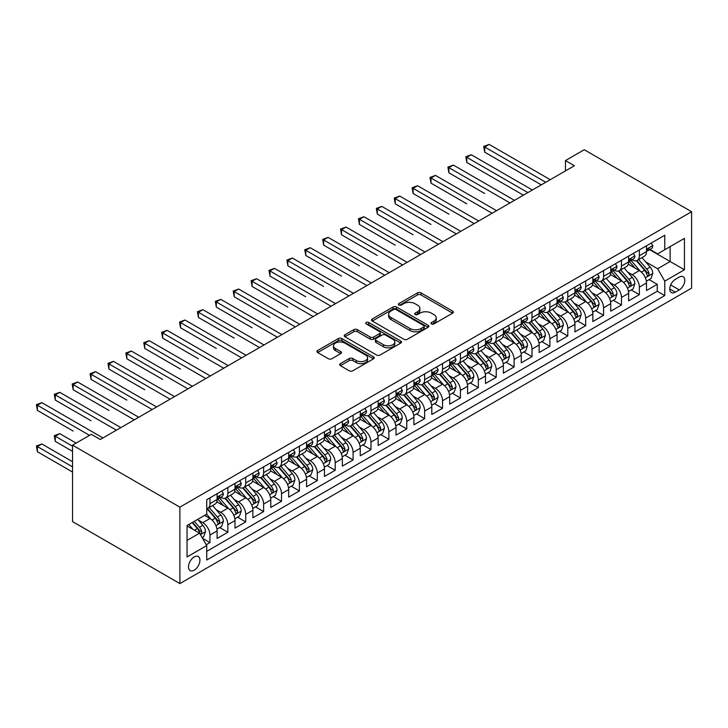<?xml version="1.0" encoding="UTF-8"?>
<svg xmlns="http://www.w3.org/2000/svg" width="728" height="728" viewBox="0 0 728 728"><rect width="100%" height="100%" fill="white"/><g stroke="black" fill="none" stroke-linecap="round" stroke-linejoin="round"><path stroke-width="1.09" d="M431.504 323.924A1.738 1.001 0 0 0 433.961 323.924L452.625 313.149A2.484 1.438 0 0 0 453.353 312.139A2.484 1.438 0 0 0 452.625 311.12L421.012 292.874A2.484 1.438 0 0 0 417.499 292.874L398.835 303.649A1.738 1.001 0 0 0 398.325 304.359A1.738 1.001 0 0 0 398.835 305.068A1.738 1.001 0 0 0 401.292 305.068L403.712 303.667A7.944 4.586 0 0 1 414.951 303.667L417.581 305.196A7.944 4.586 0 0 1 419.91 308.435A7.944 4.586 0 0 1 417.581 311.684L415.169 313.076A1.738 1.001 0 0 0 414.66 313.786A1.738 1.001 0 0 0 415.169 314.496A1.738 1.001 0 0 0 417.626 314.496L420.047 313.104A7.944 4.586 0 0 1 431.285 313.104L433.915 314.623A7.944 4.586 0 0 1 436.245 317.863A7.944 4.586 0 0 1 433.915 321.112L431.504 322.504A1.738 1.001 0 0 0 430.994 323.214A1.738 1.001 0 0 0 431.504 323.924L431.504 322.504M194.203 570.16A8.099 4.677 120 0 0 199.499 563.026A8.099 4.677 120 0 0 198.253 556.538A8.099 4.677 120 0 0 194.203 556.938A8.099 4.677 120 0 0 188.916 564.073A8.099 4.677 120 0 0 190.154 570.561A8.099 4.677 120 0 0 194.203 570.16M340.404 363.645A2.484 1.438 0 0 0 339.676 364.655A2.484 1.438 0 0 0 340.404 365.674L349.267 370.798A2.484 1.438 0 0 0 352.78 370.798L373.5 358.831A2.484 1.438 0 0 0 374.228 357.812A2.484 1.438 0 0 0 373.5 356.802L341.896 338.547A2.484 1.438 0 0 0 338.384 338.547L317.654 350.514A2.484 1.438 0 0 0 316.926 351.524A2.484 1.438 0 0 0 317.654 352.543L328.374 358.731A2.484 1.438 0 0 0 331.886 358.731L340.75 353.608A2.484 1.438 0 0 0 341.478 352.589A2.484 1.438 0 0 0 340.75 351.579L335.435 348.512A6.643 3.84 0 0 1 333.488 345.8A6.643 3.84 0 0 1 337.592 342.26A6.643 3.84 0 0 1 344.835 343.088L365.647 355.1A6.643 3.84 0 0 1 367.594 357.812A6.643 3.84 0 0 1 363.49 361.361A6.643 3.84 0 0 1 356.247 360.524L352.78 358.522A2.484 1.438 0 0 0 349.267 358.522L340.404 363.645L340.404 365.674M691.6 211.712L584.247 149.731L565.465 160.579L574.41 165.747L100.273 439.485L91.328 434.316L72.545 445.163L179.889 507.143L691.6 211.712L691.6 288.151L179.889 583.583L179.889 507.143M403.885 339.257A2.484 1.438 0 0 0 407.398 339.257L428.119 327.3A2.484 1.438 0 0 0 428.847 326.281A2.484 1.438 0 0 0 428.119 325.27L396.514 307.016A2.484 1.438 0 0 0 393.002 307.016L372.272 318.982A2.484 1.438 0 0 0 371.544 319.992A2.484 1.438 0 0 0 372.272 321.012L403.885 339.257M366.912 324.297A1.738 1.001 0 0 1 368.677 324.542L368.677 322.477L400.81 341.032A2.484 1.438 0 0 1 401.538 342.051A2.484 1.438 0 0 1 400.81 343.061L380.089 355.027A2.484 1.438 0 0 1 376.576 355.027L344.963 336.773L353.835 331.695L353.835 329.629L344.963 334.744A2.484 1.438 0 0 0 344.235 335.763A2.484 1.438 0 0 0 344.963 336.773L344.963 334.744M353.835 331.695A2.484 1.438 0 0 1 357.348 331.695L357.348 329.629A2.484 1.438 0 0 0 353.835 329.629M357.348 329.629L370.17 337.028A2.484 1.438 0 0 0 373.682 337.028L379.561 333.633A2.484 1.438 0 0 0 380.289 332.614A2.484 1.438 0 0 0 379.561 331.604L366.211 323.896A1.738 1.001 0 0 1 365.711 323.186A1.738 1.001 0 0 1 366.776 322.258A1.738 1.001 0 0 1 368.677 322.477M206.242 544.717L209.955 542.578L202.53 538.292M198.298 520.047L202.793 522.64A10.119 5.842 60 0 1 209.955 535.035L217.108 530.903L217.108 538.447L227.846 532.25L219.701 527.545M216.198 509.718L220.684 512.312A10.119 5.842 60 0 1 227.846 524.706L234.998 520.575L234.998 528.119L245.736 521.912L237.592 517.217M234.088 499.39L238.575 501.983A10.119 5.842 60 0 1 245.736 514.378L252.889 510.246L252.889 517.781L263.627 511.584L255.483 506.888M251.979 489.052L256.474 491.646A10.119 5.842 60 0 1 263.627 504.049L270.78 499.918L270.78 507.452L281.518 501.255L273.382 496.56M269.87 478.724L274.365 481.317A10.119 5.842 60 0 1 281.518 493.72L288.679 489.58L288.679 497.124L299.408 490.927L291.273 486.231M287.76 468.395L292.256 470.989A10.119 5.842 60 0 1 299.408 483.383L306.57 479.252L306.57 486.795L317.299 480.598L309.163 475.894M305.651 458.067L310.146 460.66A10.119 5.842 60 0 1 317.299 473.054L324.461 468.923L324.461 476.467L335.199 470.27L327.054 465.565M323.541 447.738L328.037 450.332A10.119 5.842 60 0 1 335.199 462.726L342.351 458.594L342.351 466.138L353.089 459.941L344.945 455.237M341.441 437.41L345.927 440.003A10.119 5.842 60 0 1 353.089 452.397L360.242 448.266L360.242 455.81L370.98 449.604L362.835 444.908M359.332 427.081L363.818 429.675A10.119 5.842 60 0 1 370.98 442.069L378.132 437.938L378.132 445.472L388.87 439.275L380.726 434.58M377.222 416.753L381.709 419.346A10.119 5.842 60 0 1 388.87 431.74L396.023 427.609L396.023 435.144L406.761 428.947L398.616 424.251M395.113 406.415L399.608 409.009A10.119 5.842 60 0 1 406.761 421.412L413.923 417.271L413.923 424.815L424.651 418.618L416.516 413.923M413.004 396.087L417.499 398.68A10.119 5.842 60 0 1 424.651 411.074L431.813 406.943L431.813 414.487L442.542 408.29L434.407 403.585M430.894 385.758L435.389 388.352A10.119 5.842 60 0 1 442.542 400.746L449.704 396.614L449.704 404.158L460.433 397.961L452.297 393.257M448.785 375.43L453.28 378.023A10.119 5.842 60 0 1 460.433 390.417L467.594 386.286L467.594 393.83L478.332 387.633L470.188 382.928M466.684 365.101L471.171 367.695A10.119 5.842 60 0 1 478.332 380.089L485.485 375.957L485.485 383.501L496.223 377.304L488.079 372.599M484.575 354.773L489.061 357.366A10.119 5.842 60 0 1 496.223 369.76L503.376 365.629L503.376 373.164L514.114 366.967L505.969 362.271M502.466 344.444L506.952 347.038A10.119 5.842 60 0 1 514.114 359.432L521.266 355.3L521.266 362.835L532.004 356.638L523.86 351.942M520.356 334.106L524.852 336.7A10.119 5.842 60 0 1 532.004 349.103L539.157 344.972L539.157 352.507L549.895 346.31L541.759 341.614M538.247 323.778L542.742 326.371A10.119 5.842 60 0 1 549.895 338.766L557.057 334.634L557.057 342.178L567.785 335.981L559.65 331.276M556.137 313.45L560.633 316.043A10.119 5.842 60 0 1 567.785 328.437L574.947 324.306L574.947 331.85L585.676 325.653L577.541 320.948M574.028 303.121L578.523 305.714A10.119 5.842 60 0 1 585.676 318.109L592.838 313.977L592.838 321.521L603.576 315.324L595.431 310.619M591.919 292.793L596.414 295.386A10.119 5.842 60 0 1 603.576 307.78L610.728 303.649L610.728 311.193L621.466 304.996L613.322 300.291M609.818 282.464L614.305 285.058A10.119 5.842 60 0 1 621.466 297.452L628.619 293.32L628.619 300.855L639.357 294.658L639.357 287.123A10.119 5.842 -120 0 0 632.195 274.729L627.709 272.136M631.212 289.962L639.357 294.658M217.108 530.903A10.119 5.842 -120 0 0 209.955 518.509L204.586 515.406M234.998 520.575A10.119 5.842 -120 0 0 227.846 508.18L216.78 501.792M252.889 510.246A10.119 5.842 -120 0 0 245.736 497.852L234.671 491.464M270.78 499.918A10.119 5.842 -120 0 0 263.627 487.514L252.561 481.126M288.679 489.58A10.119 5.842 -120 0 0 281.518 477.186L270.452 470.798M306.57 479.252A10.119 5.842 -120 0 0 299.408 466.857L288.343 460.469M324.461 468.923A10.119 5.842 -120 0 0 317.299 456.529L306.233 450.141M342.351 458.594A10.119 5.842 -120 0 0 335.199 446.2L324.133 439.812M360.242 448.266A10.119 5.842 -120 0 0 353.089 435.872L342.024 429.484M378.132 437.938A10.119 5.842 -120 0 0 370.98 425.543L359.914 419.155M396.023 427.609A10.119 5.842 -120 0 0 388.87 415.206L377.805 408.817M413.923 417.271A10.119 5.842 -120 0 0 406.761 404.877L395.695 398.489M431.813 406.943A10.119 5.842 -120 0 0 424.651 394.549L413.586 388.161M449.704 396.614A10.119 5.842 -120 0 0 442.542 384.22L431.476 377.832M467.594 386.286A10.119 5.842 -120 0 0 460.433 373.892L449.376 367.504M485.485 375.957A10.119 5.842 -120 0 0 478.332 363.563L467.267 357.175M503.376 365.629A10.119 5.842 -120 0 0 496.223 353.235L485.157 346.846M521.266 355.3A10.119 5.842 -120 0 0 514.114 342.897L503.048 336.509M539.157 344.972A10.119 5.842 -120 0 0 532.004 332.569L520.939 326.18M557.057 334.634A10.119 5.842 -120 0 0 549.895 322.24L538.829 315.852M574.947 324.306A10.119 5.842 -120 0 0 567.785 311.912L556.72 305.523M592.838 313.977A10.119 5.842 -120 0 0 585.676 301.583L574.62 295.195M610.728 303.649A10.119 5.842 -120 0 0 603.576 291.255L592.51 284.866M628.619 293.32A10.119 5.842 -120 0 0 621.466 280.926L610.401 274.538M679.251 277.104L675.32 279.37A7.844 4.532 120 0 0 670.197 286.286A7.844 4.532 120 0 0 671.398 292.574A7.844 4.532 120 0 0 675.32 292.183L679.251 289.908A7.844 4.532 120 0 0 684.375 283.001A7.844 4.532 120 0 0 683.173 276.713A7.844 4.532 120 0 0 679.251 277.104M187.051 540.404L199.572 533.178L206.734 545.572L206.734 560.032L664.764 295.595L664.764 281.126L657.602 268.732L645.6 261.798M206.734 545.572L187.051 556.938L187.051 525.534L206.734 514.168L206.734 499.708L664.764 235.262L664.764 249.722L684.447 238.365L684.447 269.769L664.764 281.126M220.593 497.379L220.684 497.433A10.119 5.842 60 0 0 225.744 497.934L232.905 493.802A10.119 5.842 -120 0 0 234.998 489.17L234.998 483.383M238.484 487.05L238.575 487.105A10.119 5.842 60 0 0 243.634 487.605L250.796 483.474A10.119 5.842 -120 0 0 252.889 478.842L252.889 473.054M256.374 476.722L256.474 476.776A10.119 5.842 60 0 0 261.534 477.277L268.687 473.145A10.119 5.842 -120 0 0 270.78 468.514L270.78 462.726M274.265 466.393L274.365 466.448A10.119 5.842 60 0 0 279.425 466.948L286.577 462.817A10.119 5.842 -120 0 0 288.679 458.185L288.679 452.397M292.156 456.065L292.256 456.119A10.119 5.842 60 0 0 297.315 456.62L304.468 452.488A10.119 5.842 -120 0 0 306.57 447.847L306.57 442.069M310.055 445.736L310.146 445.782A10.119 5.842 60 0 0 315.206 446.291L322.358 442.151A10.119 5.842 -120 0 0 324.461 437.519L324.461 431.74M327.946 435.399L328.037 435.453A10.119 5.842 60 0 0 333.096 435.954L340.258 431.822A10.119 5.842 -120 0 0 342.351 427.19L342.351 421.403M345.836 425.07L345.927 425.125A10.119 5.842 60 0 0 350.987 425.625L358.149 421.494A10.119 5.842 -120 0 0 360.242 416.862L360.242 411.074M363.727 414.742L363.818 414.796A10.119 5.842 60 0 0 368.878 415.297L376.039 411.165A10.119 5.842 -120 0 0 378.132 406.533L378.132 400.746M381.618 404.413L381.709 404.468A10.119 5.842 60 0 0 386.777 404.968L393.93 400.837A10.119 5.842 -120 0 0 396.023 396.205L396.023 390.417M399.508 394.085L399.608 394.139A10.119 5.842 60 0 0 404.668 394.64L411.821 390.508A10.119 5.842 -120 0 0 413.923 385.876L413.923 380.089M417.399 383.756L417.499 383.811A10.119 5.842 60 0 0 422.559 384.311L429.711 380.18A10.119 5.842 -120 0 0 431.813 375.539L431.813 369.76M435.299 373.428L435.389 373.473A10.119 5.842 60 0 0 440.449 373.983L447.602 369.842A10.119 5.842 -120 0 0 449.704 365.21L449.704 359.432M453.189 363.09L453.28 363.145A10.119 5.842 60 0 0 458.34 363.645L465.501 359.514A10.119 5.842 -120 0 0 467.594 354.882L467.594 349.103M471.08 352.762L471.171 352.816A10.119 5.842 60 0 0 476.23 353.317L483.392 349.185A10.119 5.842 -120 0 0 485.485 344.553L485.485 338.766M488.97 342.433L489.061 342.488A10.119 5.842 60 0 0 494.121 342.988L501.283 338.857A10.119 5.842 -120 0 0 503.376 334.225L503.376 328.437M506.861 332.104L506.952 332.159A10.119 5.842 60 0 0 512.021 332.66L519.173 328.528A10.119 5.842 -120 0 0 521.266 323.896L521.266 318.109M524.751 321.776L524.852 321.831A10.119 5.842 60 0 0 529.911 322.331L537.064 318.2A10.119 5.842 -120 0 0 539.157 313.568L539.157 307.78M542.642 311.447L542.742 311.502A10.119 5.842 60 0 0 547.802 312.003L554.954 307.871A10.119 5.842 -120 0 0 557.057 303.239L557.057 297.452M560.542 301.119L560.633 301.164A10.119 5.842 60 0 0 565.692 301.674L572.845 297.543A10.119 5.842 -120 0 0 574.947 292.902L574.947 287.123M578.432 290.781L578.523 290.836A10.119 5.842 60 0 0 583.583 291.337L590.745 287.205A10.119 5.842 -120 0 0 592.838 282.573L592.838 276.795M596.323 280.453L596.414 280.507A10.119 5.842 60 0 0 601.474 281.008L608.635 276.877A10.119 5.842 -120 0 0 610.728 272.245L610.728 266.457M614.214 270.124L614.305 270.179A10.119 5.842 60 0 0 619.364 270.68L626.526 266.548A10.119 5.842 -120 0 0 628.619 261.916L628.619 256.129M206.734 551.36L657.248 291.255L657.248 284.329L646.51 290.527L646.51 282.992A10.119 5.842 -120 0 0 639.357 270.589L628.291 264.2M632.104 259.796L632.195 259.851A10.119 5.842 -120 0 0 637.264 260.351A10.119 5.842 -120 0 0 639.357 255.719L639.357 249.931M637.264 260.351L644.417 256.22A10.119 5.842 -120 0 0 646.51 251.588L646.51 245.8M209.955 497.852L209.955 503.63A10.119 5.842 60 0 1 207.853 508.262A10.119 5.842 60 0 1 206.734 508.672M207.853 508.262L215.015 504.131A10.119 5.842 -120 0 0 217.108 499.499L217.108 493.711M227.846 487.514L227.846 493.302A10.119 5.842 60 0 1 225.744 497.934M245.736 477.186L245.736 482.973A10.119 5.842 60 0 1 243.634 487.605M263.627 466.857L263.627 472.645A10.119 5.842 60 0 1 261.534 477.277M281.518 456.529L281.518 462.316A10.119 5.842 60 0 1 279.425 466.948M299.408 446.2L299.408 451.988A10.119 5.842 60 0 1 297.315 456.62M317.299 435.872L317.299 441.65A10.119 5.842 60 0 1 315.206 446.291M335.199 425.543L335.199 431.322A10.119 5.842 60 0 1 333.096 435.954M353.089 415.206L353.089 420.993A10.119 5.842 60 0 1 350.987 425.625M370.98 404.877L370.98 410.665A10.119 5.842 60 0 1 368.878 415.297M388.87 394.549L388.87 400.336A10.119 5.842 60 0 1 386.777 404.968M406.761 384.22L406.761 390.008A10.119 5.842 60 0 1 404.668 394.64M424.651 373.892L424.651 379.679A10.119 5.842 60 0 1 422.559 384.311M442.542 363.563L442.542 369.342A10.119 5.842 60 0 1 440.449 373.983M460.433 353.235L460.433 359.013A10.119 5.842 60 0 1 458.34 363.645M478.332 342.897L478.332 348.685A10.119 5.842 60 0 1 476.23 353.317M496.223 332.569L496.223 338.356A10.119 5.842 60 0 1 494.121 342.988M514.114 322.24L514.114 328.028A10.119 5.842 60 0 1 512.021 332.66M532.004 311.912L532.004 317.699A10.119 5.842 60 0 1 529.911 322.331M549.895 301.583L549.895 307.371A10.119 5.842 60 0 1 547.802 312.003M567.785 291.255L567.785 297.033A10.119 5.842 60 0 1 565.692 301.674M585.676 280.926L585.676 286.705A10.119 5.842 60 0 1 583.583 291.337M603.576 270.589L603.576 276.376A10.119 5.842 60 0 1 601.474 281.008M621.466 260.26L621.466 266.048A10.119 5.842 60 0 1 619.364 270.68M621.466 297.452L621.466 304.996M603.576 307.78L603.576 315.324M585.676 318.109L585.676 325.653M567.785 328.437L567.785 335.981M549.895 338.766L549.895 346.31M532.004 349.103L532.004 356.638M514.114 359.432L514.114 366.967M496.223 369.76L496.223 377.304M478.332 380.089L478.332 387.633M460.433 390.417L460.433 397.961M442.542 400.746L442.542 408.29M424.651 411.074L424.651 418.618M406.761 421.412L406.761 428.947M388.87 431.74L388.87 439.275M370.98 442.069L370.98 449.604M353.089 452.397L353.089 459.941M335.199 462.726L335.199 470.27M317.299 473.054L317.299 480.598M299.408 483.383L299.408 490.927M281.518 493.72L281.518 501.255M263.627 504.049L263.627 511.584M245.736 514.378L245.736 521.912M227.846 524.706L227.846 532.25M209.955 535.035L209.955 542.578M199.572 533.178L187.051 525.944M657.602 268.732L670.133 261.507L670.133 246.628L684.447 238.365M649.64 249.677L684.447 269.769M649.995 249.467L657.602 253.863L664.764 249.722M72.545 445.163L72.545 521.603L179.889 583.583M565.465 160.579L565.465 170.907M649.103 279.634L657.248 284.329M657.248 291.255L664.764 295.595M432.195 324.169L433.915 323.177A7.944 4.586 0 0 0 436.245 319.929L436.245 317.863M419.91 308.435L419.91 310.501A7.944 4.586 0 0 1 417.581 313.75L415.861 314.742M452.589 313.167L421.012 294.94A2.484 1.438 0 0 0 417.499 294.94L399.536 305.314M428.091 327.318L396.514 309.082A2.484 1.438 0 0 0 393.002 309.082L372.308 321.03M423.732 326.99A1.738 1.001 0 0 0 424.242 326.281A1.738 1.001 0 0 0 423.732 325.571L395.986 309.555A1.738 1.001 0 0 0 393.52 309.555L390.981 311.02A7.944 4.586 0 0 0 388.652 314.269A7.944 4.586 0 0 0 390.981 317.508L409.946 328.464A7.944 4.586 0 0 0 421.184 328.464L423.732 326.99L423.732 329.056A1.738 1.001 0 0 0 424.242 328.346L424.242 326.281M388.652 314.269L388.652 316.334A7.944 4.586 0 0 0 390.981 319.574L390.981 317.508M423.732 329.056L421.184 330.53A7.944 4.586 0 0 1 409.946 330.53L390.981 319.574M357.348 331.695L370.17 339.093A2.484 1.438 0 0 0 373.682 339.093L379.561 335.699A2.484 1.438 0 0 0 380.289 334.689L380.289 332.614M368.677 324.542L400.782 343.079M383.474 344.708A6.643 3.84 0 0 0 390.709 345.545A6.643 3.84 0 0 0 394.813 341.996A6.643 3.84 0 0 0 392.865 339.284L385.531 335.053A2.484 1.438 0 0 0 382.018 335.053L376.139 338.447A2.484 1.438 0 0 0 375.411 339.466A2.484 1.438 0 0 0 376.139 340.476L383.474 344.708L383.474 346.774A6.643 3.84 0 0 0 390.709 347.611A6.643 3.84 0 0 0 394.813 344.062L394.813 341.996M375.411 339.466L375.411 341.532A2.484 1.438 0 0 0 376.139 342.542L376.139 340.476M383.474 346.774L376.139 342.542M367.594 357.812L367.594 359.878A6.643 3.84 0 0 1 363.49 363.427A6.643 3.84 0 0 1 356.247 362.589L352.78 360.588A2.484 1.438 0 0 0 349.267 360.588L340.431 365.693M333.488 345.8L333.488 347.866A6.643 3.84 0 0 0 335.435 350.577L335.435 348.512M340.722 353.626L335.435 350.577M373.473 358.849L341.896 340.613A2.484 1.438 0 0 0 338.384 340.613L317.69 352.561M646.364 281.217L650.987 278.551L652.77 273.382A6.707 3.868 -120 0 0 650.159 267.085L641.987 257.621M640.349 271.244L631.003 260.433M635.034 268.095L629.611 261.816A16.071 9.273 -120 0 0 629.11 261.261M484.684 193.484L448.894 172.818L448.894 167.658L453.371 165.074L514.469 200.346M636.345 260.715L644.617 270.288A6.707 3.868 60 0 1 647.01 274.911L647.492 275.703L648.402 275.575L649.158 273.664A6.707 3.868 -120 0 0 646.764 269.051L638.592 259.587M636.836 260.56L645.718 270.843A3.413 1.975 60 0 1 646.582 272.181L649.158 273.664M651.251 243.061L652.77 245.7A6.707 3.868 60 0 1 651.387 248.667L647.984 250.623A6.707 3.868 -120 0 0 649.158 249.085L649.012 248.485M545.782 182.273L484.684 147.001L489.152 144.417L550.25 179.689M646.737 250.942L646.764 250.942A6.707 3.868 -120 0 0 647.984 250.623M648.284 248.585L649.158 249.085C648.73 248.075 648.02 248.485 647.01 250.323A6.707 3.868 60 0 1 646.51 251.278M541.304 184.857L484.684 152.161L484.684 147.001L483.692 146.428L489.152 144.417M484.684 152.161L483.692 146.428M628.473 291.546L633.096 288.88L634.88 283.711A6.707 3.868 -120 0 0 632.268 277.414L624.096 267.95M622.458 281.581L613.113 270.761M617.144 278.424L611.72 272.145A16.071 9.273 -120 0 0 611.22 271.589M466.785 203.813L431.003 183.147L431.003 177.987L435.481 175.403L496.578 210.683M618.454 271.044L626.726 280.617A6.707 3.868 60 0 1 629.119 285.24L629.602 286.031L630.512 285.904L631.258 284.002A6.707 3.868 -120 0 0 628.874 279.379L620.693 269.915M618.946 270.889L627.827 281.172A3.413 1.975 60 0 1 628.692 282.51L631.258 284.002M610.583 301.874L615.206 299.208L616.989 294.039A6.707 3.868 -120 0 0 614.377 287.742L606.206 278.278M604.568 291.91L595.222 281.09M599.253 288.761L593.83 282.482A16.071 9.273 -120 0 0 593.329 281.918M448.894 214.141L413.113 193.484L413.113 188.315L417.59 185.731L478.687 221.012M600.564 281.372L608.836 290.945A6.707 3.868 60 0 1 611.22 295.568L611.711 296.36L612.621 296.232L613.367 294.33A6.707 3.868 -120 0 0 610.983 289.708L602.802 280.244M601.046 281.217L609.937 291.5A3.413 1.975 60 0 1 610.792 292.838L613.367 294.33M592.683 312.203L597.306 309.536L599.099 304.368A6.707 3.868 -120 0 0 596.487 298.08L588.315 288.606M586.677 302.238L577.331 291.418M581.354 299.09L575.939 292.811A16.071 9.273 -120 0 0 575.439 292.246M431.003 224.47L395.222 203.813L395.222 198.644L399.69 196.059L460.797 231.34M582.673 291.701L590.945 301.274A6.707 3.868 60 0 1 593.329 305.897L593.82 306.688L594.721 306.561L595.477 304.659A6.707 3.868 -120 0 0 593.083 300.036L584.912 290.572M583.155 291.546L592.046 301.838A3.413 1.975 60 0 1 592.901 303.166L595.477 304.659M574.792 322.531L579.415 319.865L581.208 314.705A6.707 3.868 -120 0 0 578.596 308.408L570.424 298.944M568.786 312.567L559.441 301.747M563.463 309.418L558.039 303.139A16.071 9.273 -120 0 0 557.548 302.575M413.113 234.798L377.332 214.141L377.332 208.972L381.8 206.397L442.906 241.669M564.782 302.038L573.045 311.611A6.707 3.868 60 0 1 575.439 316.225L575.93 317.017L576.831 316.889L577.586 314.987A6.707 3.868 -120 0 0 575.193 310.365L567.021 300.901M565.265 301.874L574.155 312.166A3.413 1.975 60 0 1 575.011 313.504L577.586 314.987M633.36 253.389L634.88 256.029A6.707 3.868 60 0 1 633.496 258.995L630.093 260.961A6.707 3.868 -120 0 0 631.258 259.414L631.121 258.813M527.891 192.602L466.785 157.33L471.262 154.746L532.359 190.017M628.846 261.27L628.874 261.27A6.707 3.868 -120 0 0 630.093 260.961M630.393 258.913L631.258 259.414C630.839 258.404 630.12 258.813 629.119 260.651A6.707 3.868 60 0 1 628.619 261.607M523.414 195.186L466.785 162.49L466.785 157.33L465.802 156.757L471.262 154.746M466.785 162.49L465.802 156.757M615.469 263.727L616.989 266.357A6.707 3.868 60 0 1 615.606 269.324L612.202 271.289A6.707 3.868 -120 0 0 613.367 269.742L613.231 269.151M510 202.93L447.911 167.085L453.371 165.074M610.956 271.599L610.983 271.599A6.707 3.868 -120 0 0 612.202 271.289M612.503 269.242L613.367 269.742C612.949 268.732 612.23 269.142 611.22 270.98A6.707 3.868 60 0 1 610.728 271.935M448.894 172.818L447.911 167.085M597.579 274.056L599.099 276.686A6.707 3.868 60 0 1 597.706 279.652L594.312 281.618A6.707 3.868 -120 0 0 595.477 280.071L595.34 279.479M492.11 213.258L430.021 177.414L435.481 175.403M593.065 281.927L593.083 281.927A6.707 3.868 -120 0 0 594.312 281.618M594.612 279.57L595.477 280.071C595.058 279.061 594.339 279.479 593.329 281.308A6.707 3.868 60 0 1 592.838 282.264M431.003 183.147L430.021 177.414M579.688 284.384L581.208 287.014A6.707 3.868 60 0 1 579.816 289.981L576.421 291.946A6.707 3.868 -120 0 0 577.586 290.399L577.45 289.808M474.21 223.596L412.13 187.751L417.59 185.731M575.165 292.265L575.193 292.256A6.707 3.868 -120 0 0 576.421 291.946M576.722 289.899L577.586 290.399C577.168 289.389 576.449 289.808 575.439 291.637A6.707 3.868 60 0 1 574.947 292.592M413.113 193.484L412.13 187.751M556.902 332.869L561.525 330.194L563.317 325.034A6.707 3.868 -120 0 0 560.706 318.737L552.525 309.273M550.887 322.895L541.55 312.075M545.572 319.747L540.149 313.468A16.071 9.273 -120 0 0 539.657 312.913M395.222 245.127L359.441 224.47L359.441 219.301L363.909 216.726L425.016 251.997M546.892 312.367L555.155 321.94A6.707 3.868 60 0 1 557.548 326.554L558.039 327.354L558.94 327.227L559.695 325.316A6.707 3.868 -120 0 0 557.302 320.693L549.13 311.229M547.374 312.212L556.256 322.495A3.413 1.975 60 0 1 557.12 323.833L559.695 325.316M561.798 294.713L563.317 297.343A6.707 3.868 60 0 1 561.925 300.309L558.531 302.275A6.707 3.868 -120 0 0 559.695 300.728L559.55 300.136M456.32 233.925L394.239 198.08L399.69 196.059M557.275 302.593L557.302 302.593A6.707 3.868 -120 0 0 558.531 302.275M558.831 300.227L559.695 300.728C559.277 299.718 558.558 300.136 557.548 301.974A6.707 3.868 60 0 1 557.057 302.921M395.222 203.813L394.239 198.08M539.011 343.197L543.634 340.522L545.427 335.362A6.707 3.868 -120 0 0 542.815 329.065L534.634 319.601M532.996 333.224L523.66 322.413M527.682 330.075L522.258 323.796A16.071 9.273 -120 0 0 521.758 323.241M377.332 255.464L341.541 234.798L341.541 229.638L346.018 227.054L407.116 262.326M528.992 322.695L537.264 332.268A6.707 3.868 60 0 1 539.657 336.882L540.14 337.683L541.05 337.555L541.805 335.644A6.707 3.868 -120 0 0 539.412 331.031L531.24 321.567M529.484 322.54L538.365 332.823A3.413 1.975 60 0 1 539.23 334.161L541.805 335.644M543.907 305.041L545.427 307.68A6.707 3.868 60 0 1 544.034 310.647L540.631 312.603A6.707 3.868 -120 0 0 541.805 311.065L541.659 310.465M438.429 244.253L376.349 208.408L381.8 206.397M539.384 312.922L539.412 312.922A6.707 3.868 -120 0 0 540.631 312.603M540.94 310.565L541.805 311.065C541.377 310.055 540.667 310.465 539.657 312.303A6.707 3.868 60 0 1 539.157 313.258M377.332 214.141L376.349 208.408M521.121 353.526L525.743 350.86L527.527 345.691A6.707 3.868 -120 0 0 524.915 339.394L516.744 329.93M515.106 343.552L505.76 332.741M509.791 340.404L504.368 334.125A16.071 9.273 -120 0 0 503.867 333.57M359.441 265.793L323.651 245.127L323.651 239.967L328.128 237.383L389.225 272.654M511.101 333.024L519.373 342.597A6.707 3.868 60 0 1 521.767 347.22L522.249 348.011L523.159 347.884L523.914 345.973A6.707 3.868 -120 0 0 521.521 341.359L513.349 331.895M511.593 332.869L520.475 343.152A3.413 1.975 60 0 1 521.339 344.49L523.914 345.973M526.007 315.37L527.527 318.009A6.707 3.868 60 0 1 526.144 320.975L522.74 322.932A6.707 3.868 -120 0 0 523.914 321.394L523.769 320.793M420.538 254.582L358.449 218.737L363.909 216.726M521.494 323.25L521.521 323.25A6.707 3.868 -120 0 0 522.74 322.932M523.041 320.893L523.914 321.394C523.487 320.384 522.777 320.793 521.767 322.631A6.707 3.868 60 0 1 521.266 323.587M359.441 224.47L358.449 218.737M503.23 363.854L507.853 361.188L509.636 356.019A6.707 3.868 -120 0 0 507.025 349.722L498.853 340.258M497.215 353.89L487.869 343.07M491.9 350.732L486.477 344.453A16.071 9.273 -120 0 0 485.976 343.898M341.541 276.121L305.76 255.455L305.76 250.296L310.237 247.711L371.335 282.992M493.211 343.352L501.483 352.925A6.707 3.868 60 0 1 503.876 357.548L504.358 358.34L505.268 358.212L506.015 356.301A6.707 3.868 -120 0 0 503.63 351.688L495.45 342.224M493.702 343.197L502.584 353.48A3.413 1.975 60 0 1 503.448 354.818L506.015 356.301M508.117 325.698L509.636 328.337A6.707 3.868 60 0 1 508.253 331.304L504.85 333.269A6.707 3.868 -120 0 0 506.015 331.722L505.878 331.122M402.648 264.91L340.558 229.065L346.018 227.054M503.603 333.579L503.63 333.579A6.707 3.868 -120 0 0 504.85 333.269M505.15 331.222L506.015 331.722C505.596 330.712 504.886 331.122 503.876 332.96A6.707 3.868 60 0 1 503.376 333.915M341.541 234.798L340.558 229.065M485.339 374.183L489.962 371.517L491.746 366.348A6.707 3.868 -120 0 0 489.134 360.051L480.962 350.587M479.324 364.218L469.979 353.399M474.01 361.07L468.586 354.791A16.071 9.273 -120 0 0 468.086 354.227M323.651 286.45L287.869 265.793L287.869 260.624L292.347 258.04L353.444 293.32M475.32 353.681L483.592 363.254A6.707 3.868 60 0 1 485.976 367.877L486.468 368.668L487.378 368.541L488.124 366.639A6.707 3.868 -120 0 0 485.74 362.016L477.559 352.552M475.812 353.526L484.693 363.809A3.413 1.975 60 0 1 485.549 365.147L488.124 366.639M490.226 336.036L491.746 338.666A6.707 3.868 60 0 1 490.363 341.632L486.959 343.598A6.707 3.868 -120 0 0 488.124 342.051L487.988 341.459M384.757 275.239L322.668 239.394L328.128 237.383M485.713 343.907L485.74 343.907A6.707 3.868 -120 0 0 486.959 343.598M487.26 341.55L488.124 342.051C487.705 341.041 486.986 341.45 485.976 343.288A6.707 3.868 60 0 1 485.485 344.244M323.651 245.127L322.668 239.394M467.44 384.511L472.062 381.845L473.855 376.676A6.707 3.868 -120 0 0 471.244 370.379L463.072 360.915M461.434 374.547L452.088 363.727M456.11 371.398L450.696 365.119A16.071 9.273 -120 0 0 450.195 364.555M305.76 296.778L269.979 276.121L269.979 270.952L274.447 268.368L335.553 303.649M457.43 364.009L465.702 373.582A6.707 3.868 60 0 1 468.086 378.205L468.577 378.997L469.478 378.869L470.233 376.968A6.707 3.868 -120 0 0 467.849 372.345L459.668 362.881M457.912 363.854L466.803 374.147A3.413 1.975 60 0 1 467.658 375.475L470.233 376.968M472.335 346.364L473.855 348.994A6.707 3.868 60 0 1 472.463 351.961L469.069 353.926A6.707 3.868 -120 0 0 470.233 352.379L470.097 351.788M366.866 285.567L304.777 249.722L310.237 247.711M467.822 354.236L467.849 354.236A6.707 3.868 -120 0 0 469.069 353.926M469.369 351.879L470.233 352.379C469.815 351.369 469.096 351.779 468.086 353.617A6.707 3.868 60 0 1 467.594 354.572M305.76 255.455L304.777 249.722M449.549 394.84L454.172 392.174L455.965 387.005A6.707 3.868 -120 0 0 453.353 380.717L445.181 371.253M443.543 384.875L434.197 374.055M438.22 381.727L432.796 375.448A16.071 9.273 -120 0 0 432.305 374.884M287.869 307.107L252.088 286.45L252.088 281.281L256.556 278.706L317.663 313.977M439.539 374.347L447.802 383.92A6.707 3.868 60 0 1 450.195 388.534L450.687 389.325L451.588 389.198L452.343 387.296A6.707 3.868 -120 0 0 449.95 382.673L441.778 373.209M440.021 374.183L448.912 384.475A3.413 1.975 60 0 1 449.768 385.813L452.343 387.296M454.445 356.693L455.965 359.323A6.707 3.868 60 0 1 454.572 362.289L451.178 364.255A6.707 3.868 -120 0 0 452.343 362.708L452.206 362.116M348.967 295.905L286.887 260.06L292.347 258.04M449.922 364.564L449.95 364.564A6.707 3.868 -120 0 0 451.178 364.255M451.478 362.207L452.343 362.708C451.924 361.698 451.205 362.116 450.195 363.945A6.707 3.868 60 0 1 449.704 364.901M287.869 265.793L286.887 260.06M431.659 405.178L436.281 402.502L438.074 397.342A6.707 3.868 -120 0 0 435.462 391.045L427.281 381.581M425.643 395.204L416.307 384.384M420.329 392.055L414.905 385.776A16.071 9.273 -120 0 0 414.414 385.221M269.979 317.435L234.198 296.778L234.198 291.61L238.666 289.034L299.772 324.306M421.649 384.675L429.911 394.248A6.707 3.868 60 0 1 432.305 398.862L432.796 399.663L433.697 399.536L434.452 397.625A6.707 3.868 -120 0 0 432.059 393.002L423.887 383.538M422.131 384.511L431.012 394.804A3.413 1.975 60 0 1 431.877 396.141L434.452 397.625M436.554 367.021L438.074 369.651A6.707 3.868 60 0 1 436.682 372.618L433.287 374.583A6.707 3.868 -120 0 0 434.452 373.036L434.307 372.445M331.076 306.233L268.996 270.388L274.447 268.368M432.032 374.902L432.059 374.902A6.707 3.868 -120 0 0 433.287 374.583M433.588 372.536L434.452 373.036C434.034 372.026 433.315 372.445 432.305 374.283A6.707 3.868 60 0 1 431.813 375.229M269.979 276.121L268.996 270.388M413.768 415.506L418.391 412.831L420.183 407.671A6.707 3.868 -120 0 0 417.572 401.374L409.391 391.91M407.753 405.532L398.416 394.713M402.438 402.384L397.015 396.105A16.071 9.273 -120 0 0 396.514 395.55M252.088 327.773L216.307 307.107L216.307 301.947L220.775 299.363L281.873 334.634M403.758 395.004L412.021 404.577A6.707 3.868 60 0 1 414.414 409.191L414.896 409.991L415.806 409.864L416.562 407.953A6.707 3.868 -120 0 0 414.168 403.339L405.996 393.875M404.24 394.849L413.122 405.132A3.413 1.975 60 0 1 413.986 406.47L416.562 407.953M418.664 377.35L420.183 379.989A6.707 3.868 60 0 1 418.791 382.955L415.397 384.912A6.707 3.868 -120 0 0 416.562 383.374L416.416 382.773M313.186 316.562L251.105 280.717L256.556 278.706M414.141 385.23L414.168 385.23A6.707 3.868 -120 0 0 415.397 384.912M415.697 382.873L416.562 383.374C416.134 382.364 415.424 382.773 414.414 384.611A6.707 3.868 60 0 1 413.923 385.567M252.088 286.45L251.105 280.717M395.877 425.834L400.5 423.168L402.284 417.999A6.707 3.868 -120 0 0 399.681 411.702L391.5 402.238M389.862 415.861L380.517 405.05M384.548 412.712L379.124 406.433A16.071 9.273 -120 0 0 378.624 405.878M234.198 338.101L198.407 317.435L198.407 312.276L202.885 309.691L263.982 344.963M385.858 405.332L394.13 414.905A6.707 3.868 60 0 1 396.523 419.528L397.006 420.32L397.916 420.192L398.671 418.281A6.707 3.868 -120 0 0 396.278 413.668L388.106 404.204M386.35 405.178L395.231 415.461A3.413 1.975 60 0 1 396.096 416.798L398.671 418.281M400.764 387.678L402.284 390.317A6.707 3.868 60 0 1 400.901 393.284L397.497 395.24A6.707 3.868 -120 0 0 398.671 393.702L398.525 393.102M295.295 326.89L233.215 291.045L238.666 289.034M396.25 395.559L396.278 395.559A6.707 3.868 -120 0 0 397.497 395.24M397.806 393.202L398.671 393.702C398.243 392.692 397.534 393.102 396.523 394.94A6.707 3.868 60 0 1 396.023 395.896M234.198 296.778L233.215 291.045M377.987 436.163L382.61 433.497L384.393 428.328A6.707 3.868 -120 0 0 381.781 422.031L373.61 412.567M371.972 426.189L362.626 415.379M366.657 423.041L361.234 416.762A16.071 9.273 -120 0 0 360.733 416.207M216.307 348.43L180.517 327.764L180.517 322.604L184.994 320.02L246.091 355.3M367.968 415.661L376.24 425.234A6.707 3.868 60 0 1 378.633 429.857L379.115 430.648L380.025 430.521L380.78 428.61A6.707 3.868 -120 0 0 378.387 423.996L370.206 414.532M368.459 415.506L377.341 425.789A3.413 1.975 60 0 1 378.205 427.127L380.78 428.61M382.873 398.007L384.393 400.646A6.707 3.868 60 0 1 383.01 403.612L379.606 405.578A6.707 3.868 -120 0 0 380.78 404.031L380.635 403.43M277.404 337.219L215.315 301.374L220.775 299.363M378.36 405.887L378.387 405.887A6.707 3.868 -120 0 0 379.606 405.578M379.907 403.53L380.78 404.031C380.353 403.021 379.643 403.43 378.633 405.269A6.707 3.868 60 0 1 378.132 406.224M216.307 307.107L215.315 301.374M360.096 446.491L364.719 443.825L366.502 438.656A6.707 3.868 -120 0 0 363.891 432.359L355.719 422.895M354.081 436.527L344.735 425.707M348.767 433.369L343.343 427.099A16.071 9.273 -120 0 0 342.843 426.535M198.407 358.758L162.626 338.101L162.626 332.933L167.103 330.348L228.201 365.629M350.077 425.989L358.349 435.562A6.707 3.868 60 0 1 360.733 440.185L361.224 440.977L362.135 440.849L362.881 438.948A6.707 3.868 -120 0 0 360.496 434.325L352.316 424.861M350.568 425.834L359.45 436.118A3.413 1.975 60 0 1 360.305 437.455L362.881 438.948M364.983 408.344L366.502 410.974A6.707 3.868 60 0 1 365.119 413.941L361.716 415.906A6.707 3.868 -120 0 0 362.881 414.359L362.744 413.768M259.514 347.547L197.424 311.702L202.885 309.691M360.469 416.216L360.496 416.216A6.707 3.868 -120 0 0 361.716 415.906M362.016 413.859L362.881 414.359C362.462 413.349 361.743 413.759 360.733 415.597A6.707 3.868 60 0 1 360.242 416.553M198.407 317.435L197.424 311.702M342.196 456.82L346.828 454.154L348.612 448.985A6.707 3.868 -120 0 0 346 442.688L337.828 433.224M336.19 446.856L326.845 436.036M330.876 443.707L325.452 437.428A16.071 9.273 -120 0 0 324.952 436.864M180.517 369.087L144.736 348.43L144.736 343.261L149.213 340.677L210.31 375.957M332.186 436.318L340.458 445.891A6.707 3.868 60 0 1 342.843 450.514L343.334 451.305L344.235 451.178L344.99 449.276A6.707 3.868 -120 0 0 342.606 444.653L334.425 435.189M332.669 436.163L341.559 446.455A3.413 1.975 60 0 1 342.415 447.784L344.99 449.276M347.092 418.673L348.612 421.303A6.707 3.868 60 0 1 347.229 424.269L343.825 426.235A6.707 3.868 -120 0 0 344.99 424.688L344.854 424.096M241.623 357.876L179.534 322.031L184.994 320.02M342.579 426.544L342.606 426.544A6.707 3.868 -120 0 0 343.825 426.235M344.126 424.187L344.99 424.688C344.572 423.678 343.853 424.087 342.843 425.925A6.707 3.868 60 0 1 342.351 426.881M180.517 327.764L179.534 322.031M324.306 467.149L328.929 464.482L330.721 459.313A6.707 3.868 -120 0 0 328.11 453.025L319.938 443.561M318.3 457.184L308.954 446.364M312.976 454.035L307.553 447.756A16.071 9.273 -120 0 0 307.061 447.192M162.626 379.415L126.845 358.758L126.845 353.59L131.313 351.014L192.419 386.286M314.296 446.655L322.559 456.229A6.707 3.868 60 0 1 324.952 460.842L325.443 461.634L326.344 461.507L327.099 459.605A6.707 3.868 -120 0 0 324.706 454.982L316.534 445.518M314.778 446.491L323.669 456.784A3.413 1.975 60 0 1 324.524 458.121L327.099 459.605M329.202 429.001L330.721 431.631A6.707 3.868 60 0 1 329.329 434.598L325.935 436.563A6.707 3.868 -120 0 0 327.099 435.016L326.963 434.425M223.724 368.213L161.643 332.368L167.103 330.348M324.679 436.873L324.706 436.873A6.707 3.868 -120 0 0 325.935 436.563M326.235 434.516L327.099 435.016C326.681 434.006 325.962 434.425 324.952 436.254A6.707 3.868 60 0 1 324.461 437.209M162.626 338.101L161.643 332.368M306.415 477.486L311.038 474.811L312.831 469.651A6.707 3.868 -120 0 0 310.219 463.354L302.038 453.89M300.409 467.512L291.064 456.693M295.086 464.364L289.662 458.085A16.071 9.273 -120 0 0 289.171 457.53M144.736 389.744L108.954 369.087L108.954 363.918L113.422 361.343L174.529 396.614M296.405 456.984L304.668 466.557A6.707 3.868 60 0 1 307.061 471.171L307.553 471.971L308.454 471.844L309.209 469.933A6.707 3.868 -120 0 0 306.816 465.31L298.644 455.846M296.887 456.82L305.769 467.112A3.413 1.975 60 0 1 306.634 468.45L309.209 469.933M311.311 439.33L312.831 441.96A6.707 3.868 60 0 1 311.438 444.926L308.044 446.892A6.707 3.868 -120 0 0 309.209 445.345L309.063 444.753M205.833 378.542L143.753 342.697L149.213 340.677M306.788 447.21L306.816 447.21A6.707 3.868 -120 0 0 308.044 446.892M308.344 444.844L309.209 445.345C308.79 444.335 308.071 444.753 307.061 446.592A6.707 3.868 60 0 1 306.57 447.538M144.736 348.43L143.753 342.697M288.525 487.815L293.147 485.139L294.94 479.98A6.707 3.868 -120 0 0 292.328 473.682L284.148 464.218M282.51 477.841L273.173 467.021M277.195 474.692L271.772 468.413A16.071 9.273 -120 0 0 271.271 467.858M126.845 400.082L91.064 379.415L91.064 374.256L95.532 371.671L156.629 406.943M278.515 467.312L286.777 476.885A6.707 3.868 60 0 1 289.171 481.499L289.653 482.3L290.563 482.173L291.318 480.262A6.707 3.868 -120 0 0 288.925 475.648L280.753 466.175M278.997 467.158L287.879 477.441A3.413 1.975 60 0 1 288.743 478.778L291.318 480.262M293.42 449.658L294.94 452.297A6.707 3.868 60 0 1 293.548 455.264L290.154 457.22A6.707 3.868 -120 0 0 291.318 455.673L291.173 455.082M187.942 388.87L125.862 353.025L131.313 351.014M288.898 457.539L288.925 457.539A6.707 3.868 -120 0 0 290.154 457.22M290.454 455.182L291.318 455.673C290.891 454.663 290.181 455.082 289.171 456.92A6.707 3.868 60 0 1 288.679 457.876M126.845 358.758L125.862 353.025M270.634 498.143L275.257 495.477L277.04 490.308A6.707 3.868 -120 0 0 274.438 484.011L266.257 474.547M264.619 488.17L255.282 477.359M259.305 485.021L253.881 478.742A16.071 9.273 -120 0 0 253.38 478.187M108.954 410.41L73.164 389.744L73.164 384.584L77.641 382L138.739 417.271M260.615 477.641L268.887 487.214A6.707 3.868 60 0 1 271.28 491.837L271.762 492.629L272.672 492.501L273.428 490.59A6.707 3.868 -120 0 0 271.034 485.976L262.863 476.512M261.106 477.486L269.988 487.769A3.413 1.975 60 0 1 270.852 489.107L273.428 490.59M275.521 459.987L277.04 462.626A6.707 3.868 60 0 1 275.657 465.592L272.254 467.549A6.707 3.868 -120 0 0 273.428 466.011L273.282 465.41M170.052 399.199L107.972 363.354L113.422 361.343M271.007 467.867L271.034 467.867A6.707 3.868 -120 0 0 272.254 467.549M272.563 465.511L273.428 466.011C273 465.001 272.29 465.41 271.28 467.249A6.707 3.868 60 0 1 270.78 468.204M108.954 369.087L107.972 363.354M252.743 508.472L257.366 505.805L259.15 500.637A6.707 3.868 -120 0 0 256.538 494.339L248.366 484.875M246.728 498.498L237.383 487.687M241.414 495.349L235.99 489.07A16.071 9.273 -120 0 0 235.49 488.515M91.064 420.739L55.273 400.072L55.273 394.913L59.751 392.328L120.848 427.609M242.724 487.969L250.996 497.543A6.707 3.868 60 0 1 253.389 502.165L253.872 502.957L254.782 502.83L255.537 500.919A6.707 3.868 -120 0 0 253.144 496.305L244.972 486.841M243.216 487.815L252.097 498.098A3.413 1.975 60 0 1 252.962 499.435L255.537 500.919M257.63 470.315L259.15 472.954A6.707 3.868 60 0 1 257.767 475.921L254.363 477.877A6.707 3.868 -120 0 0 255.537 476.34L255.391 475.739M152.161 409.527L90.072 373.682L95.532 371.671M253.117 478.196L253.144 478.196A6.707 3.868 -120 0 0 254.363 477.877M254.664 475.839L255.537 476.34C255.109 475.329 254.4 475.739 253.389 477.577A6.707 3.868 60 0 1 252.889 478.533M91.064 379.415L90.072 373.682M234.853 518.8L239.476 516.134L241.259 510.965A6.707 3.868 -120 0 0 238.648 504.668L230.476 495.204M228.838 508.836L219.492 498.016M223.523 505.678L218.1 499.408A16.071 9.273 -120 0 0 217.599 498.844M73.164 431.067L37.383 410.41L37.383 405.241L41.86 402.657L102.957 437.938M224.834 498.298L233.106 507.871A6.707 3.868 60 0 1 235.49 512.494L235.981 513.285L236.891 513.158L237.637 511.256A6.707 3.868 -120 0 0 235.253 506.633L227.072 497.169M225.325 498.143L234.207 508.426A3.413 1.975 60 0 1 235.062 509.764L237.637 511.256M239.739 480.653L241.259 483.283A6.707 3.868 60 0 1 239.876 486.249L236.473 488.215A6.707 3.868 -120 0 0 237.637 486.668L237.501 486.077M134.271 419.856L72.181 384.011L77.641 382M235.226 488.524L235.253 488.524A6.707 3.868 -120 0 0 236.473 488.215M236.773 486.168L237.637 486.668C237.219 485.658 236.5 486.067 235.49 487.906A6.707 3.868 60 0 1 234.998 488.861M73.164 389.744L72.181 384.011M216.953 529.129L221.585 526.462L223.369 521.293A6.707 3.868 -120 0 0 220.757 514.996L212.585 505.532M210.947 519.164L206.661 514.205M205.633 516.015L204.932 515.206M76.122 443.097L59.751 433.651L55.273 436.227L55.273 441.396L72.545 451.36M206.943 508.626L215.215 518.2A6.707 3.868 60 0 1 217.599 522.822L218.091 523.614L218.992 523.487L219.747 521.585A6.707 3.868 -120 0 0 217.363 516.962L209.182 507.498M207.425 508.472L216.316 518.764A3.413 1.975 60 0 1 217.172 520.092L219.747 521.585M55.273 441.396L54.291 435.663L72.545 446.2M54.291 435.663L59.751 433.651M221.849 490.981L223.369 493.611A6.707 3.868 60 0 1 221.985 496.578L218.582 498.544A6.707 3.868 -120 0 0 219.747 496.996L219.61 496.405M116.38 430.184L54.291 394.339L59.751 392.328M217.335 498.853L217.363 498.853A6.707 3.868 -120 0 0 218.582 498.544M218.882 496.496L219.747 496.996C219.328 495.986 218.609 496.396 217.599 498.234A6.707 3.868 60 0 1 217.108 499.19M55.273 400.072L54.291 394.339M202.166 537.673L203.685 536.791L205.478 531.622A6.707 3.868 -120 0 0 202.866 525.334L197.716 519.373M192.911 529.329L188.77 524.533M187.733 526.344L187.051 525.543M72.545 461.698L41.86 443.98L37.383 446.564L37.383 451.724L72.545 472.026M192.174 522.577L197.315 528.528A6.707 3.868 60 0 1 199.709 533.151L200.2 533.942L201.101 533.815L201.856 531.913A6.707 3.868 -120 0 0 199.463 527.29L194.321 521.33M192.583 522.331L198.426 529.092A3.413 1.975 60 0 1 199.281 530.43L201.856 531.913M37.383 451.724L36.4 445.991L72.545 466.857M36.4 445.991L41.86 443.98M89.535 435.353L36.4 404.677L41.86 402.657M37.383 410.41L36.4 404.677M202.793 522.64L209.955 518.509M220.684 512.312L227.846 508.18M238.575 501.983L245.736 497.852M256.474 491.646L263.627 487.514M274.365 481.317L281.518 477.186M292.256 470.989L299.408 466.857M310.146 460.66L317.299 456.529M328.037 450.332L335.199 446.2M345.927 440.003L353.089 435.872M363.818 429.675L370.98 425.543M381.709 419.346L388.87 415.206M399.608 409.009L406.761 404.877M417.499 398.68L424.651 394.549M435.389 388.352L442.542 384.22M453.28 378.023L460.433 373.892M471.171 367.695L478.332 363.563M489.061 357.366L496.223 353.235M506.952 347.038L514.114 342.897M524.852 336.7L532.004 332.569M542.742 326.371L549.895 322.24M560.633 316.043L567.785 311.912M578.523 305.714L585.676 301.583M596.414 295.386L603.576 291.255M614.305 285.058L621.466 280.926M632.195 274.729L639.357 270.589M639.357 255.719L646.51 251.588M209.955 503.63L217.108 499.499M227.846 493.302L234.998 489.17M245.736 482.973L252.889 478.842M263.627 472.645L270.78 468.514M281.518 462.316L288.679 458.185M299.408 451.988L306.57 447.847M317.299 441.65L324.461 437.519M335.199 431.322L342.351 427.19M353.089 420.993L360.242 416.862M370.98 410.665L378.132 406.533M388.87 400.336L396.023 396.205M406.761 390.008L413.923 385.876M424.651 379.679L431.813 375.539M442.542 369.342L449.704 365.21M460.433 359.013L467.594 354.882M478.332 348.685L485.485 344.553M496.223 338.356L503.376 334.225M514.114 328.028L521.266 323.896M532.004 317.699L539.157 313.568M549.895 307.371L557.057 303.239M567.785 297.033L574.947 292.902M585.676 286.705L592.838 282.573M603.576 276.376L610.728 272.245M621.466 266.048L628.619 261.916M639.357 287.123L646.51 282.992M670.679 284.957L679.251 289.908M669.769 288.98L675.32 292.183M433.915 323.177L433.915 321.112M415.169 314.496L415.169 313.076M417.581 313.75L417.581 311.684M398.835 305.068L398.835 303.649M417.499 294.94L417.499 292.874M421.012 294.94L421.012 292.874M452.625 313.149L452.625 311.12M372.272 321.012L372.272 318.982M393.002 309.082L393.002 307.016M396.514 309.082L396.514 307.016M428.119 327.3L428.119 325.27M409.946 330.53L409.946 328.464M421.184 330.53L421.184 328.464M370.17 339.093L370.17 337.028M373.682 339.093L373.682 337.028M379.561 335.699L379.561 333.633M400.81 343.061L400.81 341.032M349.267 360.588L349.267 358.522M352.78 360.588L352.78 358.522M356.247 362.589L356.247 360.524M340.75 353.608L340.75 351.579M317.654 352.543L317.654 350.514M338.384 340.613L338.384 338.547M341.896 340.613L341.896 338.547M373.5 358.831L373.5 356.802M645.336 277.778L652.734 273.51M646.764 269.051L650.159 267.085M641.423 272.136L644.617 270.288M652.734 245.618L646.51 249.213M627.445 288.106L634.834 283.838M628.874 279.379L632.268 277.414M623.523 282.464L626.726 280.617M609.554 298.435L616.944 294.167M610.983 289.708L614.377 287.742M605.632 292.793L608.836 290.945M591.664 308.763L599.053 304.504M593.083 300.036L596.487 298.08M587.742 303.121L590.945 301.274M573.773 319.101L581.162 314.833M575.193 310.365L578.596 308.408M569.851 313.45L573.045 311.611M634.834 255.947L628.619 259.541M616.944 266.284L610.728 269.87M599.053 276.613L592.838 280.198M581.162 286.941L574.947 290.527M555.883 329.429L563.272 325.161M557.302 320.693L560.706 318.737M551.961 323.787L555.155 321.94M563.272 297.27L557.057 300.855M537.992 339.758L545.381 335.49M539.412 331.031L542.815 329.065M534.07 334.116L537.264 332.268M545.381 307.598L539.157 311.193M520.092 350.086L527.491 345.818M521.521 341.359L524.915 339.394M516.179 344.444L519.373 342.597M527.491 317.927L521.266 321.521M502.202 360.415L509.591 356.147M503.63 351.688L507.025 349.722M498.28 354.773L501.483 352.925M509.591 328.255L503.376 331.85M484.311 370.743L491.7 366.475M485.74 362.016L489.134 360.051M480.389 365.101L483.592 363.254M491.7 338.593L485.485 342.178M466.42 381.072L473.81 376.813M467.849 372.345L471.244 370.379M462.498 375.43L465.702 373.582M473.81 348.921L467.594 352.507M448.53 391.409L455.919 387.141M449.95 382.673L453.353 380.717M444.608 385.758L447.802 383.92M455.919 359.25L449.704 362.835M430.639 401.738L438.029 397.47M432.059 393.002L435.462 391.045M426.717 396.096L429.911 394.248M438.029 369.578L431.813 373.164M412.749 412.066L420.138 407.798M414.168 403.339L417.572 401.374M408.827 406.424L412.021 404.577M420.138 379.907L413.923 383.501M394.849 422.395L402.247 418.127M396.278 413.668L399.681 411.702M390.936 416.753L394.13 414.905M402.247 390.235L396.023 393.83M376.958 432.723L384.348 428.455M378.387 423.996L381.781 422.031M373.036 427.081L376.24 425.234M384.348 400.564L378.132 404.158M359.068 443.052L366.457 438.784M360.496 434.325L363.891 432.359M355.146 437.41L358.349 435.562M366.457 410.901L360.242 414.487M341.177 453.38L348.566 449.121M342.606 444.653L346 442.688M337.255 447.738L340.458 445.891M348.566 421.23L342.351 424.815M323.287 463.718L330.676 459.45M324.706 454.982L328.11 453.025M319.365 458.067L322.559 456.229M330.676 431.558L324.461 435.144M305.396 474.046L312.785 469.778M306.816 465.31L310.219 463.354M301.474 468.404L304.668 466.557M312.785 441.887L306.57 445.472M287.505 484.375L294.895 480.107M288.925 475.648L292.328 473.682M283.583 478.733L286.777 476.885M294.895 452.215L288.679 455.81M269.615 494.703L277.004 490.435M271.034 485.976L274.438 484.011M265.693 489.061L268.887 487.214M277.004 462.544L270.78 466.138M251.715 505.032L259.113 500.764M253.144 496.305L256.538 494.339M247.793 499.39L250.996 497.543M259.113 472.872L252.889 476.467M233.825 515.36L241.214 511.092M235.253 506.633L238.648 504.668M229.902 509.718L233.106 507.871M241.214 483.201L234.998 486.795M215.934 525.689L223.323 521.43M217.363 516.962L220.757 514.996M212.012 520.047L215.215 518.2M223.323 493.539L217.108 497.124M200.428 534.652L205.433 531.759M199.463 527.29L202.866 525.334M194.422 530.202L197.315 528.528"/></g></svg>

